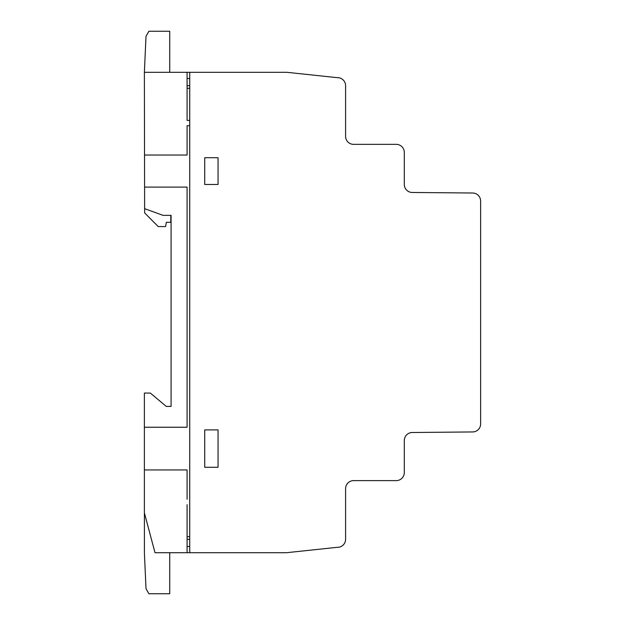 <?xml version="1.0" encoding="UTF-8"?>
<svg xmlns="http://www.w3.org/2000/svg" width="625" height="625" viewBox="0 0 625 625"><rect width="100%" height="100%" fill="white"/><g stroke="black" fill="none" stroke-linecap="round" stroke-linejoin="round"><path stroke-width="0.94" d="M404.305 184.477L404.305 184.477A7.992 7.992 0 0 0 412.211 192.469L472.703 193.008A8.047 8.047 0 0 1 480.625 201.055L480.625 423.977A7.977 7.977 0 0 1 472.703 431.945L412.281 432.5A8.047 8.047 0 0 0 404.305 440.531L404.305 472.586A8.07 8.07 0 0 1 396.211 480.617L353.641 480.617A8.016 8.016 0 0 0 345.602 488.625L345.602 539.305A8.07 8.07 0 0 1 337.109 547.328L286.438 552.711L155.008 552.711L144.375 512.859L144.375 393.07L150.367 393.07L166.25 406.406L171.078 406.406L171.078 215.352L163.039 215.352L144.625 208.664L144.375 72.312L286.891 72.312L337.094 77.641A8.109 8.109 0 0 1 345.602 85.812L345.602 136.383A7.961 7.961 0 0 0 353.539 144.352L396.258 144.352A8.07 8.07 0 0 1 404.305 152.422L404.305 184.477M155.008 552.711L144.406 512.961L144.406 553.305L146.016 588.734L148.914 593.75L169.727 593.75L169.727 552.711M144.375 72.312L146.016 36.273L148.914 31.25L169.727 31.25L169.727 72.312M144.625 208.664L144.648 212.945L158.242 226.586L165.555 226.586L166.336 222.297L170.805 222.297L170.805 215.352M187.086 536.648L189.727 536.648M189.727 539.305L187.086 539.305M187.086 546.555L189.727 546.43M204.719 467.281L218.062 467.281L218.062 429.898L204.719 429.898L204.719 467.281M144.375 469.938L187.086 469.938L187.086 499.273M144.586 187.102L187.086 187.102L187.086 427.242L144.375 427.242M187.086 504.641L187.086 552.711M204.719 157.703L204.719 184.461L218.062 184.461L218.062 157.703L204.719 157.703M189.727 125.695L187.086 125.695L187.086 155.039L144.523 155.039M187.086 72.312L187.086 120.383L189.727 120.383M189.727 78.539L187.086 78.492M189.727 72.312L189.727 552.656M187.086 85.672L189.727 85.672M189.727 88.32L187.086 88.32"/></g></svg>
